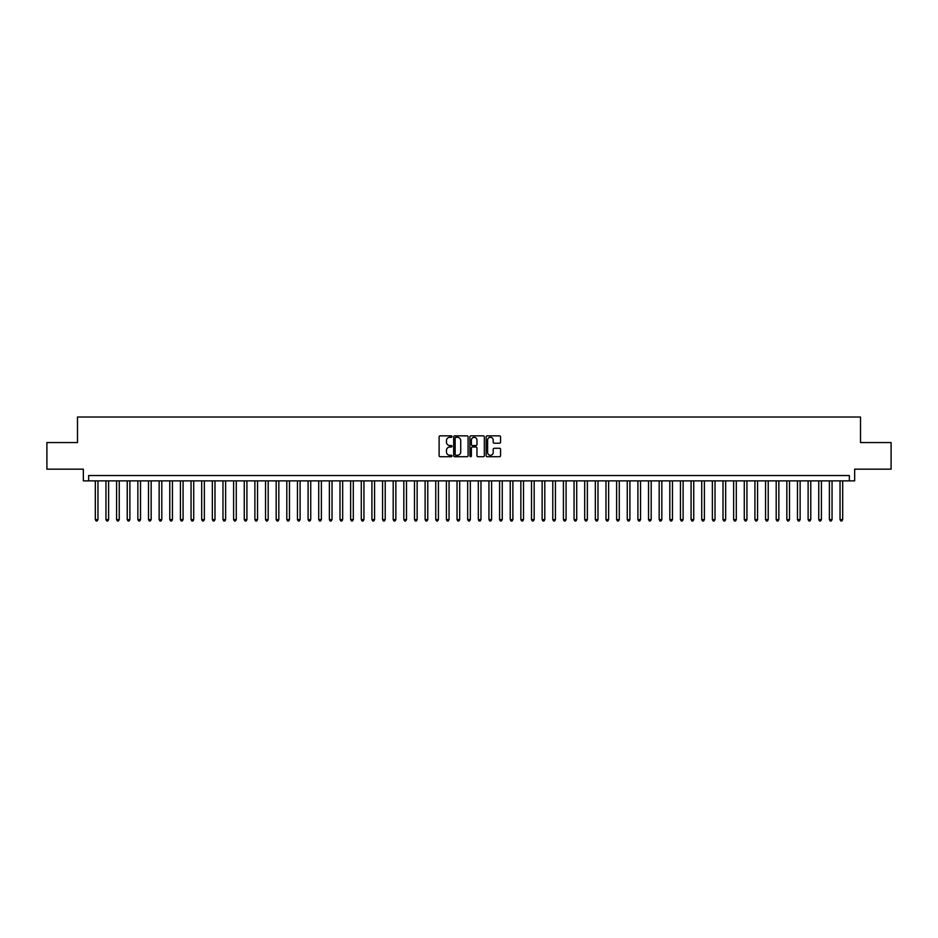 <?xml version="1.0" encoding="UTF-8"?>
<svg xmlns="http://www.w3.org/2000/svg" width="938" height="938" viewBox="0 0 938 938"><rect width="100%" height="100%" fill="white"/><g stroke="black" fill="none" stroke-linecap="round" stroke-linejoin="round"><path stroke-width="1.41" d="M451.975 436.569A0.727 0.727 0 0 0 451.248 435.842L440.156 435.842A1.044 1.044 0 0 0 439.113 436.885L439.113 455.68A1.044 1.044 0 0 0 440.156 456.724L451.248 456.724A0.727 0.727 0 0 0 451.975 455.997A0.727 0.727 0 0 0 451.248 455.27L449.806 455.27A3.342 3.342 0 0 1 446.465 451.928L446.465 450.357A3.342 3.342 0 0 1 449.806 447.016L451.248 447.016A0.727 0.727 0 0 0 451.975 446.289A0.727 0.727 0 0 0 451.248 445.55L449.806 445.55A3.342 3.342 0 0 1 446.465 442.208L446.465 440.649A3.342 3.342 0 0 1 449.806 437.307L451.248 437.307A0.727 0.727 0 0 0 451.975 436.569M499.52 443.205A1.044 1.044 0 0 0 500.564 442.161L500.564 436.885A1.044 1.044 0 0 0 499.52 435.842L487.197 435.842A1.044 1.044 0 0 0 486.154 436.885L486.154 455.68A1.044 1.044 0 0 0 487.197 456.724L499.52 456.724A1.044 1.044 0 0 0 500.564 455.68L500.564 449.314A1.044 1.044 0 0 0 499.52 448.27L494.244 448.27A1.044 1.044 0 0 0 493.2 449.314L493.2 452.468A2.791 2.791 0 0 1 490.41 455.27A2.791 2.791 0 0 1 487.619 452.468L487.619 440.098A2.791 2.791 0 0 1 490.41 437.307A2.791 2.791 0 0 1 493.2 440.098L493.2 442.161A1.044 1.044 0 0 0 494.244 443.205L499.52 443.205M849.347 480.866L854.659 480.866L854.659 469.164L891.1 469.164L891.1 442.56L860.509 442.56L860.509 417.023L77.491 417.023L77.491 442.56L46.9 442.56L46.9 469.164L83.341 469.164L83.341 480.866L849.347 480.866L849.347 475.543L88.653 475.543L88.653 480.866M468.085 436.885A1.044 1.044 0 0 0 467.042 435.842L454.719 435.842A1.044 1.044 0 0 0 453.675 436.885L453.675 455.68A1.044 1.044 0 0 0 454.719 456.724L467.042 456.724A1.044 1.044 0 0 0 468.085 455.68L468.085 436.885M470.958 435.842L483.281 435.842A1.044 1.044 0 0 1 484.325 436.885L484.325 455.68A1.044 1.044 0 0 1 483.281 456.724L478.005 456.724A1.044 1.044 0 0 1 476.961 455.68L476.961 448.059A1.044 1.044 0 0 0 475.918 447.016L472.424 447.016A1.044 1.044 0 0 0 471.38 448.059L471.38 455.997A0.727 0.727 0 0 1 470.642 456.724A0.727 0.727 0 0 1 469.915 455.997L469.915 436.885A1.044 1.044 0 0 1 470.958 435.842M455.868 437.307A0.727 0.727 0 0 0 455.141 438.034L455.141 454.531A0.727 0.727 0 0 0 455.868 455.27L457.381 455.27A3.342 3.342 0 0 0 460.722 451.928L460.722 440.649A3.342 3.342 0 0 0 457.381 437.307L455.868 437.307M476.961 440.156A2.791 2.791 0 0 0 474.171 437.354A2.791 2.791 0 0 0 471.38 440.156L471.38 444.506A1.044 1.044 0 0 0 472.424 445.55L475.918 445.55A1.044 1.044 0 0 0 476.961 444.506L476.961 440.156M95.313 480.866L95.313 519.593L97.962 519.593L97.962 480.866M97.962 519.593L97.165 520.977L96.11 520.977L95.313 519.593M105.947 480.866L105.947 519.593L108.609 519.593L108.609 480.866M108.609 519.593L107.811 520.977L106.744 520.977L105.947 519.593M116.582 480.866L116.582 519.593L119.243 519.593L119.243 480.866M119.243 519.593L118.446 520.977L117.379 520.977L116.582 519.593M127.228 480.866L127.228 519.593L129.89 519.593L129.89 480.866M129.89 519.593L129.081 520.977L128.025 520.977L127.228 519.593M137.863 480.866L137.863 519.593L140.524 519.593L140.524 480.866M140.524 519.593L139.727 520.977L138.66 520.977L137.863 519.593M148.497 480.866L148.497 519.593L151.159 519.593L151.159 480.866M151.159 519.593L150.361 520.977L149.294 520.977L148.497 519.593M159.143 480.866L159.143 519.593L161.805 519.593L161.805 480.866M161.805 519.593L161.008 520.977L159.941 520.977L159.143 519.593M169.778 480.866L169.778 519.593L172.44 519.593L172.44 480.866M172.44 519.593L171.642 520.977L170.575 520.977L169.778 519.593M180.424 480.866L180.424 519.593L183.074 519.593L183.074 480.866M183.074 519.593L182.277 520.977L181.222 520.977L180.424 519.593M191.059 480.866L191.059 519.593L193.72 519.593L193.72 480.866M193.72 519.593L192.923 520.977L191.856 520.977L191.059 519.593M201.693 480.866L201.693 519.593L204.355 519.593L204.355 480.866M204.355 519.593L203.558 520.977L202.491 520.977L201.693 519.593M212.34 480.866L212.34 519.593L214.99 519.593L214.99 480.866M214.99 519.593L214.192 520.977L213.137 520.977L212.34 519.593M222.974 480.866L222.974 519.593L225.636 519.593L225.636 480.866M225.636 519.593L224.839 520.977L223.772 520.977L222.974 519.593M233.609 480.866L233.609 519.593L236.27 519.593L236.27 480.866M236.27 519.593L235.473 520.977L234.406 520.977L233.609 519.593M244.255 480.866L244.255 519.593L246.917 519.593L246.917 480.866M246.917 519.593L246.119 520.977L245.053 520.977L244.255 519.593M254.89 480.866L254.89 519.593L257.551 519.593L257.551 480.866M257.551 519.593L256.754 520.977L255.687 520.977L254.89 519.593M265.536 480.866L265.536 519.593L268.186 519.593L268.186 480.866M268.186 519.593L267.389 520.977L266.333 520.977L265.536 519.593M276.171 480.866L276.171 519.593L278.832 519.593L278.832 480.866M278.832 519.593L278.035 520.977L276.968 520.977L276.171 519.593M286.805 480.866L286.805 519.593L289.467 519.593L289.467 480.866M289.467 519.593L288.67 520.977L287.603 520.977L286.805 519.593M297.452 480.866L297.452 519.593L300.101 519.593L300.101 480.866M300.101 519.593L299.304 520.977L298.249 520.977L297.452 519.593M308.086 480.866L308.086 519.593L310.748 519.593L310.748 480.866M310.748 519.593L309.95 520.977L308.883 520.977L308.086 519.593M318.721 480.866L318.721 519.593L321.382 519.593L321.382 480.866M321.382 519.593L320.585 520.977L319.518 520.977L318.721 519.593M329.367 480.866L329.367 519.593L332.029 519.593L332.029 480.866M332.029 519.593L331.231 520.977L330.164 520.977L329.367 519.593M340.002 480.866L340.002 519.593L342.663 519.593L342.663 480.866M342.663 519.593L341.866 520.977L340.799 520.977L340.002 519.593M350.636 480.866L350.636 519.593L353.298 519.593L353.298 480.866M353.298 519.593L352.5 520.977L351.445 520.977L350.636 519.593M361.282 480.866L361.282 519.593L363.944 519.593L363.944 480.866M363.944 519.593L363.147 520.977L362.08 520.977L361.282 519.593M371.917 480.866L371.917 519.593L374.579 519.593L374.579 480.866M374.579 519.593L373.781 520.977L372.714 520.977L371.917 519.593M382.563 480.866L382.563 519.593L385.213 519.593L385.213 480.866M385.213 519.593L384.416 520.977L383.361 520.977L382.563 519.593M393.198 480.866L393.198 519.593L395.859 519.593L395.859 480.866M395.859 519.593L395.062 520.977L393.995 520.977L393.198 519.593M403.832 480.866L403.832 519.593L406.494 519.593L406.494 480.866M406.494 519.593L405.697 520.977L404.63 520.977L403.832 519.593M414.479 480.866L414.479 519.593L417.14 519.593L417.14 480.866M417.14 519.593L416.343 520.977L415.276 520.977L414.479 519.593M425.113 480.866L425.113 519.593L427.775 519.593L427.775 480.866M427.775 519.593L426.978 520.977L425.911 520.977L425.113 519.593M435.748 480.866L435.748 519.593L438.409 519.593L438.409 480.866M438.409 519.593L437.612 520.977L436.557 520.977L435.748 519.593M446.394 480.866L446.394 519.593L449.056 519.593L449.056 480.866M449.056 519.593L448.258 520.977L447.192 520.977L446.394 519.593M457.029 480.866L457.029 519.593L459.69 519.593L459.69 480.866M459.69 519.593L458.893 520.977L457.826 520.977L457.029 519.593M467.675 480.866L467.675 519.593L470.325 519.593L470.325 480.866M470.325 519.593L469.528 520.977L468.472 520.977L467.675 519.593M478.31 480.866L478.31 519.593L480.971 519.593L480.971 480.866M480.971 519.593L480.174 520.977L479.107 520.977L478.31 519.593M488.944 480.866L488.944 519.593L491.606 519.593L491.606 480.866M491.606 519.593L490.809 520.977L489.742 520.977L488.944 519.593M499.591 480.866L499.591 519.593L502.252 519.593L502.252 480.866M502.252 519.593L501.443 520.977L500.388 520.977L499.591 519.593M510.225 480.866L510.225 519.593L512.887 519.593L512.887 480.866M512.887 519.593L512.089 520.977L511.022 520.977L510.225 519.593M520.86 480.866L520.86 519.593L523.521 519.593L523.521 480.866M523.521 519.593L522.724 520.977L521.657 520.977L520.86 519.593M531.506 480.866L531.506 519.593L534.168 519.593L534.168 480.866M534.168 519.593L533.37 520.977L532.303 520.977L531.506 519.593M542.141 480.866L542.141 519.593L544.802 519.593L544.802 480.866M544.802 519.593L544.005 520.977L542.938 520.977L542.141 519.593M552.787 480.866L552.787 519.593L555.437 519.593L555.437 480.866M555.437 519.593L554.639 520.977L553.584 520.977L552.787 519.593M563.421 480.866L563.421 519.593L566.083 519.593L566.083 480.866M566.083 519.593L565.286 520.977L564.219 520.977L563.421 519.593M574.056 480.866L574.056 519.593L576.718 519.593L576.718 480.866M576.718 519.593L575.92 520.977L574.853 520.977L574.056 519.593M584.702 480.866L584.702 519.593L587.364 519.593L587.364 480.866M587.364 519.593L586.555 520.977L585.5 520.977L584.702 519.593M595.337 480.866L595.337 519.593L597.998 519.593L597.998 480.866M597.998 519.593L597.201 520.977L596.134 520.977L595.337 519.593M605.971 480.866L605.971 519.593L608.633 519.593L608.633 480.866M608.633 519.593L607.836 520.977L606.769 520.977L605.971 519.593M616.618 480.866L616.618 519.593L619.279 519.593L619.279 480.866M619.279 519.593L618.482 520.977L617.415 520.977L616.618 519.593M627.252 480.866L627.252 519.593L629.914 519.593L629.914 480.866M629.914 519.593L629.117 520.977L628.05 520.977L627.252 519.593M637.899 480.866L637.899 519.593L640.548 519.593L640.548 480.866M640.548 519.593L639.751 520.977L638.696 520.977L637.899 519.593M648.533 480.866L648.533 519.593L651.195 519.593L651.195 480.866M651.195 519.593L650.397 520.977L649.331 520.977L648.533 519.593M659.168 480.866L659.168 519.593L661.829 519.593L661.829 480.866M661.829 519.593L661.032 520.977L659.965 520.977L659.168 519.593M669.814 480.866L669.814 519.593L672.464 519.593L672.464 480.866M672.464 519.593L671.667 520.977L670.611 520.977L669.814 519.593M680.449 480.866L680.449 519.593L683.11 519.593L683.11 480.866M683.11 519.593L682.313 520.977L681.246 520.977L680.449 519.593M691.083 480.866L691.083 519.593L693.745 519.593L693.745 480.866M693.745 519.593L692.948 520.977L691.881 520.977L691.083 519.593M701.73 480.866L701.73 519.593L704.391 519.593L704.391 480.866M704.391 519.593L703.594 520.977L702.527 520.977L701.73 519.593M712.364 480.866L712.364 519.593L715.026 519.593L715.026 480.866M715.026 519.593L714.228 520.977L713.161 520.977L712.364 519.593M723.01 480.866L723.01 519.593L725.66 519.593L725.66 480.866M725.66 519.593L724.863 520.977L723.808 520.977L723.01 519.593M733.645 480.866L733.645 519.593L736.307 519.593L736.307 480.866M736.307 519.593L735.509 520.977L734.442 520.977L733.645 519.593M744.28 480.866L744.28 519.593L746.941 519.593L746.941 480.866M746.941 519.593L746.144 520.977L745.077 520.977L744.28 519.593M754.926 480.866L754.926 519.593L757.576 519.593L757.576 480.866M757.576 519.593L756.778 520.977L755.723 520.977L754.926 519.593M765.56 480.866L765.56 519.593L768.222 519.593L768.222 480.866M768.222 519.593L767.425 520.977L766.358 520.977L765.56 519.593M776.195 480.866L776.195 519.593L778.857 519.593L778.857 480.866M778.857 519.593L778.059 520.977L776.992 520.977L776.195 519.593M786.841 480.866L786.841 519.593L789.503 519.593L789.503 480.866M789.503 519.593L788.706 520.977L787.639 520.977L786.841 519.593M797.476 480.866L797.476 519.593L800.137 519.593L800.137 480.866M800.137 519.593L799.34 520.977L798.273 520.977L797.476 519.593M808.11 480.866L808.11 519.593L810.772 519.593L810.772 480.866M810.772 519.593L809.975 520.977L808.919 520.977L808.11 519.593M818.757 480.866L818.757 519.593L821.418 519.593L821.418 480.866M821.418 519.593L820.621 520.977L819.554 520.977L818.757 519.593M829.391 480.866L829.391 519.593L832.053 519.593L832.053 480.866M832.053 519.593L831.256 520.977L830.189 520.977L829.391 519.593M840.038 480.866L840.038 519.593L842.687 519.593L842.687 480.866M842.687 519.593L841.89 520.977L840.835 520.977L840.038 519.593"/></g></svg>
